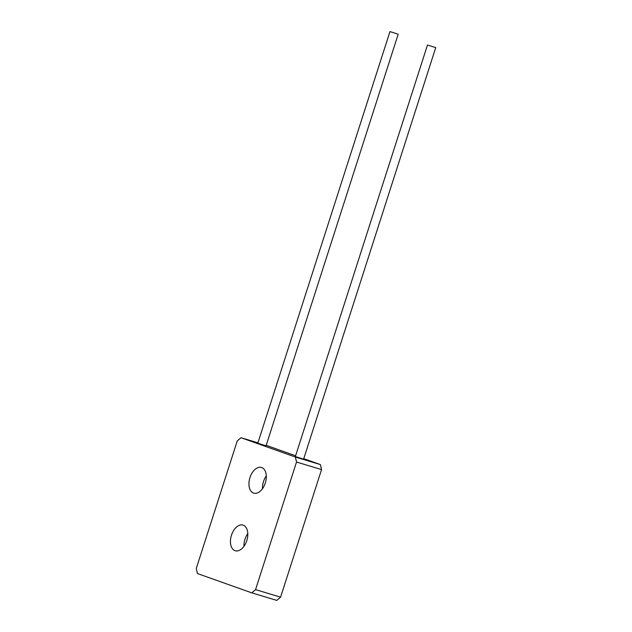 <?xml version="1.0" encoding="UTF-8"?>
<svg xmlns="http://www.w3.org/2000/svg" width="632" height="632" viewBox="0 0 632 632"><rect width="100%" height="100%" fill="white"/><g stroke="black" fill="none" stroke-linecap="round" stroke-linejoin="round"><path stroke-width="0.95" d="M262.454 488.71A13.406 8.121 106.8 0 1 266.293 475.967M253.527 493.063A13.406 8.121 106.8 0 1 249.901 477.776A13.406 8.121 106.8 0 1 261.49 467.475A13.406 8.121 106.8 0 1 261.719 467.546A13.406 8.121 106.8 0 1 265.345 482.84A13.406 8.121 106.8 0 1 253.756 493.142A13.406 8.121 106.8 0 1 253.527 493.063M243.952 546.332A13.406 8.121 106.8 0 1 247.791 533.59M235.025 550.685A13.406 8.121 106.8 0 1 231.407 535.391A13.406 8.121 106.8 0 1 242.988 525.089A13.406 8.121 106.8 0 1 243.217 525.168A13.406 8.121 106.8 0 1 246.843 540.455A13.406 8.121 106.8 0 1 235.254 550.756A13.406 8.121 106.8 0 1 235.025 550.685M266.206 445.315L295.602 455.775M303.755 458.666L320.4 464.583L321.546 469.584L280.584 597.161L276.792 600.4L251.765 592.856L197.413 573.532L196.26 568.539L237.229 440.954L241.021 437.723L295.373 457.047L320.4 464.583M257.927 442.811L241.021 437.723M321.546 469.584L296.519 462.039L255.557 589.624L280.584 597.161M251.765 592.856L255.557 589.624M296.519 462.039L295.373 457.047M428.33 45.283L435.74 47.598L428.33 45.283M427.501 44.951L295.365 456.509L296.187 456.833L303.597 459.148L435.74 47.598M397.362 33.915L389.952 31.6L397.362 33.915M389.952 31.6L257.817 443.158L258.638 443.482L266.048 445.797L398.184 34.247"/></g></svg>
